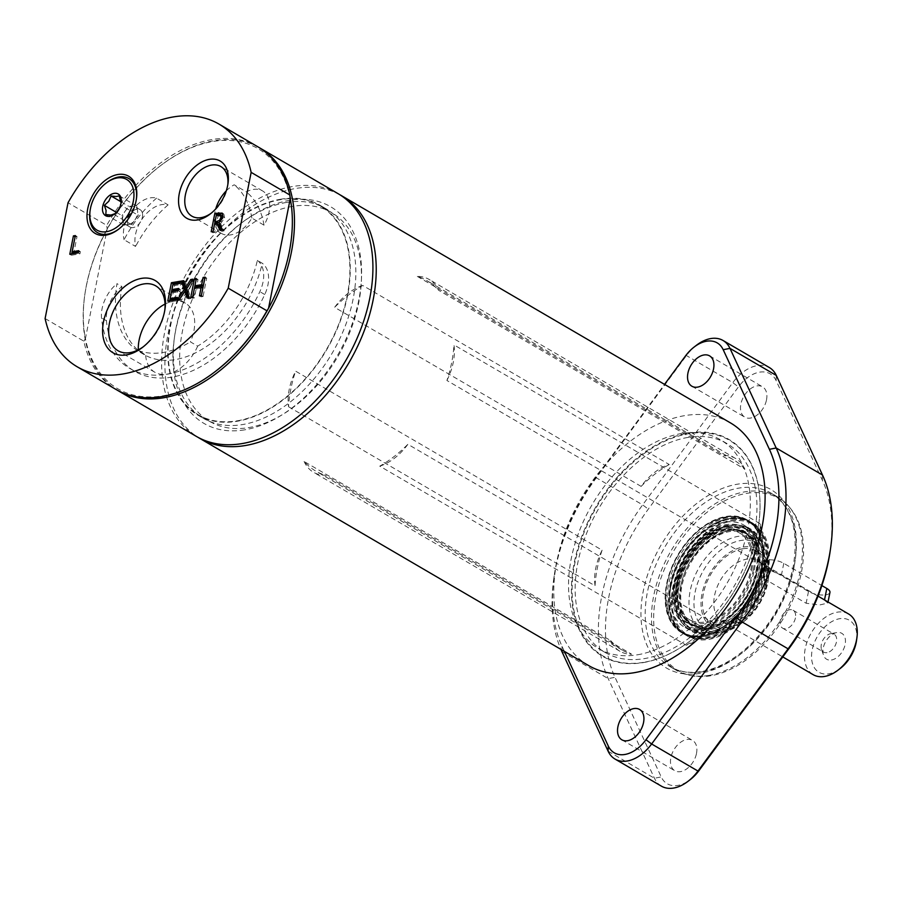 <?xml version="1.0" encoding="UTF-8"?>
<svg xmlns="http://www.w3.org/2000/svg" width="902" height="902" viewBox="0 0 902 902"><rect width="100%" height="100%" fill="white"/><g stroke="black" fill="none" stroke-linecap="round" stroke-linejoin="round"><path stroke-width="0.68" stroke-dasharray="4.51 3.38" d="M827.01 652.653A10.373 6.697 120.3 0 1 823.661 652.123A10.373 6.697 120.3 0 1 821.496 649.339A10.373 6.697 120.3 0 1 823.109 639.789A10.373 6.697 120.3 0 1 830.629 633.7A10.373 6.697 120.3 0 1 834.124 634.207A10.373 6.697 120.3 0 1 836.458 641.908A10.373 6.697 120.3 0 1 827.01 652.653M831.464 659.993A15.007 9.696 -59.7 0 0 845.163 644.321A15.007 9.696 -59.7 0 0 836.706 632.561A15.007 9.696 -59.7 0 0 825.815 641.367A15.007 9.696 -59.7 0 0 823.492 655.19A15.007 9.696 -59.7 0 0 831.464 659.993M795.417 617.938A10.373 6.697 120.3 0 1 782.62 628.153A10.373 6.697 120.3 0 1 780.286 620.441A10.373 6.697 120.3 0 1 793.083 610.237A10.373 6.697 120.3 0 1 795.417 617.938M848.602 613.991A35.133 22.685 -59.7 0 0 805.238 648.572A35.133 22.685 -59.7 0 0 813.153 674.662M856.494 640.668A30.116 19.438 -59.7 0 0 838.86 618.851A30.116 19.438 -59.7 0 0 812.206 649.902A30.116 19.438 -59.7 0 0 840.269 668.438M824.462 600.213L827.844 603.055L819.659 604.971L806.151 603.258L763.126 578.114L760.194 573.041L768.651 569.76L781.436 575.081L824.518 599.92M767.771 582.805A45.044 29.09 -59.7 0 0 768.267 579.885A45.044 29.09 -59.7 0 0 741.884 547.266A45.044 29.09 -59.7 0 0 702.027 593.708A45.044 29.09 -59.7 0 0 743.992 621.433A45.044 29.09 -59.7 0 0 767.771 582.805M768.121 580.268A50.072 32.325 -59.7 0 0 768.673 577.021A50.072 32.325 -59.7 0 0 756.846 543.094A50.072 32.325 -59.7 0 0 695.059 592.377A50.072 32.325 -59.7 0 0 706.334 629.551A50.072 32.325 -59.7 0 0 741.703 623.192A50.072 32.325 -59.7 0 0 768.121 580.268M677.673 582.218A50.072 32.325 120.3 0 1 739.46 532.935A50.072 32.325 120.3 0 1 742.12 592.467A50.072 32.325 120.3 0 1 688.948 619.392A50.072 32.325 120.3 0 1 677.673 582.218M829.941 592.411A12.549 4.533 11.2 0 1 821.654 595.016A12.549 4.533 11.2 0 1 808.485 591.486L765.46 566.355A12.549 4.533 11.2 0 1 762.303 562.397A12.549 4.533 11.2 0 1 770.59 559.792A12.549 4.533 11.2 0 1 783.77 563.322L821.88 585.578M45.1 318.541L83.818 341.159A140.543 90.741 -59.7 0 0 115.952 389.427M83.818 341.159L85.431 338.611A139.032 89.76 -59.7 0 0 162.653 395.854A139.032 89.76 -59.7 0 0 215.916 371.049M290.241 198.699A139.032 89.76 -59.7 0 0 159.755 166.272A139.032 89.76 -59.7 0 0 107.124 229.063A139.032 89.76 -59.7 0 0 84.856 294.48A139.032 89.76 -59.7 0 0 85.431 338.611L107.124 229.063L106.752 225.353L68.033 202.736M258.727 147.319A140.543 90.741 -59.7 0 0 214.293 140.667A140.543 90.741 -59.7 0 0 160.443 165.742A140.543 90.741 -59.7 0 0 84.732 295.337A140.543 90.741 -59.7 0 0 116.956 389.991M338.16 193.716A140.543 90.741 -59.7 0 0 292.722 186.488A140.543 90.741 -59.7 0 0 174.007 300.231A140.543 90.741 -59.7 0 0 196.377 436.41M257.735 146.733A140.543 90.741 -59.7 0 0 106.752 225.353M165.043 304.064A37.523 24.219 120.3 0 1 185.417 303.196A37.523 24.219 120.3 0 1 190.423 341.892L197.673 346.131A96.255 62.148 -59.7 0 0 257.363 260.385L262.256 263.249A30.116 19.438 120.3 0 1 264.748 294.526A115.445 74.539 120.3 0 1 134.511 371.196A115.445 74.539 120.3 0 1 106.436 320.762A30.116 19.438 120.3 0 1 121.894 286.52L116.989 283.656A96.255 62.148 -59.7 0 0 139.28 351.769A96.255 62.148 -59.7 0 0 145.605 354.768L138.356 350.528A37.523 24.219 120.3 0 1 138.31 349.807M257.363 260.385A30.116 19.438 120.3 0 1 259.844 291.662A115.445 74.539 120.3 0 1 129.606 368.332A115.445 74.539 120.3 0 1 101.531 317.899A30.116 19.438 120.3 0 1 116.989 283.656M244.532 429.859A125.479 81.011 120.3 0 1 174.323 338.363A125.479 81.011 120.3 0 1 241.928 222.647A125.479 81.011 120.3 0 1 361.601 271.13A125.479 81.011 120.3 0 1 244.532 429.859M286.577 202.42A121.409 78.384 -59.7 0 0 240.056 224.079A121.409 78.384 -59.7 0 0 174.65 336.04A121.409 78.384 -59.7 0 0 203.333 418.314A121.409 78.384 -59.7 0 0 242.582 424.56A121.409 78.384 -59.7 0 0 345.139 326.298A121.409 78.384 -59.7 0 0 325.825 208.666A121.409 78.384 -59.7 0 0 286.577 202.42M280.984 199.162A121.409 78.384 -59.7 0 0 178.438 297.412A121.409 78.384 -59.7 0 0 197.752 415.055A121.409 78.384 -59.7 0 0 326.671 349.762A121.409 78.384 -59.7 0 0 320.233 205.397A121.409 78.384 -59.7 0 0 280.984 199.162M226.244 190.897A28.717 18.547 120.3 0 1 234.193 184.797L246.347 191.9A28.717 18.547 120.3 0 1 262.561 190.92A28.717 18.547 120.3 0 1 264.015 225.173L251.861 218.07A28.717 18.547 120.3 0 1 221.418 233.415A28.717 18.547 120.3 0 1 214.947 212.083A28.717 18.547 120.3 0 1 215.725 208.903M227.789 184.809A28.717 18.547 120.3 0 1 227.642 186.015A28.717 18.547 120.3 0 1 227.327 187.875A28.717 18.547 120.3 0 1 212.162 212.511A28.717 18.547 120.3 0 1 211.181 213.233M136.36 199.229A31.254 20.171 120.3 0 1 136.281 199.759A31.254 20.171 120.3 0 1 135.943 201.777A31.254 20.171 120.3 0 1 119.447 228.578A31.254 20.171 120.3 0 1 119.019 228.894M89.997 211.361A31.254 20.171 120.3 0 1 106.831 182.542M164.807 310.13A37.523 24.219 120.3 0 1 164.66 311.314A37.523 24.219 120.3 0 1 164.243 313.749A37.523 24.219 120.3 0 1 144.444 345.917A37.523 24.219 120.3 0 1 143.486 346.639M184.053 281.864L185.338 281.649L187.413 288.257L192.397 280.477L194.494 280.127L188.123 289.937L190.852 298.494L188.631 298.866L188.259 297.694M186.511 292.135L181.426 300.062L179.329 300.411L185.203 291.369M183.681 280.68L185.338 281.649M192.836 279.169L194.494 280.127M186.466 288.978L188.123 289.937M189.206 297.536L190.852 298.494M177.671 299.441L179.329 300.411M179.78 299.092L181.426 300.062M186.973 297.908L188.631 298.866M167.772 301.088L169.429 302.057L169.677 300.772M180.321 282.484L182.227 282.168L181.798 284.333L174.582 285.539L173.59 290.568M180.58 281.198L182.227 282.168M180.141 283.375L181.798 284.333M172.925 284.57L174.582 285.539M178.404 289.767L180.321 289.452L179.893 291.628L173.161 292.744L171.808 299.554M178.664 288.482L180.321 289.452M176.939 299.565L178.596 300.535L169.429 302.057M177.367 297.389L179.024 298.359L178.596 300.535M177.119 298.675L179.024 298.359M171.504 291.774L173.161 292.744M178.235 290.658L179.893 291.628M78.44 251.974L80.346 251.658L79.917 253.823L71.427 255.232L71.686 253.947M75.103 236.854L77.02 236.538L73.806 252.74M75.362 235.58L77.02 236.538M78.699 250.688L80.346 251.658M78.26 252.864L79.917 253.823M69.781 254.263L71.427 255.232M222.535 229.863L224.192 230.822L221.655 231.25L221.103 230.1M220.009 230.281L221.655 231.25M218.476 224.711L216.243 225.072L214.8 232.389L212.849 232.705L213.109 231.419M214.586 224.113L216.243 225.072M213.143 231.419L214.8 232.389M211.192 231.735L212.849 232.705M216.356 215.161L218.013 216.13L216.649 223.031M222.151 216.052L218.013 216.13M218.904 222.726L220.562 223.696L224.192 230.822M222.602 213.56L223.797 214.067L224.666 217.81L220.562 223.696M220.855 221.159L222.602 218.307M218.363 222.749L221.193 221.362M201.405 295.506L203.063 296.476L201.112 296.803L201.371 295.518M199.455 295.833L201.112 296.803M202.894 287.806L196.151 288.922L194.37 297.919L192.419 298.235L192.678 296.961M194.494 287.964L196.151 288.922M192.712 296.95L194.37 297.919M190.773 297.277L192.419 298.235M205.047 277.139L206.693 278.109L203.063 296.476M204.788 278.425L206.693 278.109M196.354 278.583L198.012 279.552L196.58 286.757M196.095 279.868L198.012 279.552M116.335 212.342L121.939 215.612L123.349 224.801L131.5 224.654L138.243 215.319L136.833 206.13L128.682 206.276L121.939 215.612M121.082 201.834L128.682 206.276M119.267 195.858L136.833 206.13M114.746 213.819L118.331 210.324L120.676 205.047L138.243 215.319M120.676 205.047L121.082 203.142M113.934 214.394L131.5 224.654M105.782 214.541L123.349 224.801M122.649 220.212A10.035 6.483 120.3 0 1 125.31 210.944A10.035 6.483 120.3 0 1 132.763 206.197A10.035 6.483 120.3 0 1 135.153 206.795A10.035 6.483 120.3 0 1 137.544 210.718A10.035 6.483 120.3 0 1 134.872 219.987A10.035 6.483 120.3 0 1 127.43 224.733A10.035 6.483 120.3 0 1 125.028 224.136A10.035 6.483 120.3 0 1 122.649 220.212M142.505 213.627A10.035 6.483 -59.7 0 0 140.126 209.692A10.035 6.483 -59.7 0 0 131.444 212.421A10.035 6.483 -59.7 0 0 127.61 223.11A10.035 6.483 -59.7 0 0 129.989 227.033A10.035 6.483 -59.7 0 0 138.671 224.316A10.035 6.483 -59.7 0 0 142.505 213.627M719.063 632.798A52.699 34.028 120.3 0 1 702.027 630.092A52.699 34.028 120.3 0 1 693.638 579.016A52.699 34.028 120.3 0 1 738.163 536.363A52.699 34.028 120.3 0 1 755.199 539.08A52.699 34.028 120.3 0 1 763.588 590.145A52.699 34.028 120.3 0 1 719.063 632.798M710.787 627.961A52.699 34.028 120.3 0 1 693.751 625.255A52.699 34.028 120.3 0 1 685.362 574.191A52.699 34.028 120.3 0 1 729.887 531.537A52.699 34.028 120.3 0 1 746.924 534.243A52.699 34.028 120.3 0 1 755.312 585.308A52.699 34.028 120.3 0 1 710.787 627.961M746.676 493.36A99.716 64.38 120.3 0 1 790.197 508.085A99.716 64.38 120.3 0 1 790.332 605.456A99.716 64.38 120.3 0 1 710.551 675.801A99.716 64.38 120.3 0 1 692.217 675.801A99.716 64.38 120.3 0 1 658.855 584.552A99.716 64.38 120.3 0 1 746.676 493.36M708.769 675.451A100.381 64.809 120.3 0 1 690.312 675.44A100.381 64.809 120.3 0 1 676.32 670.287A100.381 64.809 120.3 0 1 660.343 573.018A100.381 64.809 120.3 0 1 745.142 491.782A100.381 64.809 120.3 0 1 777.592 496.934A100.381 64.809 120.3 0 1 788.957 506.597A100.381 64.809 120.3 0 1 789.092 604.633A100.381 64.809 120.3 0 1 708.769 675.451M766.508 399.868A17.566 11.343 -59.7 0 0 762.551 386.823A17.566 11.343 -59.7 0 0 743.891 396.271A17.566 11.343 -59.7 0 0 744.827 417.164A17.566 11.343 -59.7 0 0 766.508 399.868M661.38 786.138A37.647 24.309 120.3 0 1 654.446 778.268L608.241 678.642A155.595 100.46 120.3 0 1 642.652 504.872L732.785 382.64A37.647 24.309 120.3 0 1 769.372 367.554M696.502 753.441A17.566 11.343 -59.7 0 0 692.544 740.407A17.566 11.343 -59.7 0 0 673.884 749.855A17.566 11.343 -59.7 0 0 674.82 770.736A17.566 11.343 -59.7 0 0 696.502 753.441M696.445 345.263A37.647 24.309 -59.7 0 0 686.456 355.58L596.312 477.801A155.595 100.46 -59.7 0 0 553.794 578.678A155.595 100.46 -59.7 0 0 560.92 649.384M564.393 651.413L562.047 646.362A150.578 97.213 120.3 0 1 554.2 575.814A150.578 97.213 120.3 0 1 595.354 478.184L664.526 384.387M830.212 550.818A150.578 97.213 -59.7 0 0 822.365 480.27L776.148 380.644A32.63 21.062 -59.7 0 0 738.445 386.902L648.301 509.123A150.578 97.213 -59.7 0 0 615.006 677.301L661.211 776.915A32.63 21.062 -59.7 0 0 690.267 779.599M643.002 662.643A125.479 81.011 -59.7 0 0 691.079 640.262A125.479 81.011 -59.7 0 0 758.672 524.536A125.479 81.011 -59.7 0 0 684.088 433.896A125.479 81.011 -59.7 0 0 573.661 565.746A125.479 81.011 -59.7 0 0 643.002 662.643M643.419 662.384A124.983 80.695 120.3 0 1 574.36 565.87A124.983 80.695 120.3 0 1 684.347 434.55A124.983 80.695 120.3 0 1 758.638 524.829A124.983 80.695 120.3 0 1 691.304 640.082A124.983 80.695 120.3 0 1 643.419 662.384M237.091 420.839A120.913 78.068 -59.7 0 0 339.22 322.984A120.913 78.068 -59.7 0 0 319.985 205.825A120.913 78.068 -59.7 0 0 280.894 199.613A120.913 78.068 -59.7 0 0 178.765 297.468A120.913 78.068 -59.7 0 0 198 414.627A120.913 78.068 -59.7 0 0 237.091 420.839M292.473 206.378A120.913 78.068 -59.7 0 0 190.345 304.233A120.913 78.068 -59.7 0 0 209.591 421.392A120.913 78.068 -59.7 0 0 248.67 427.604A120.913 78.068 -59.7 0 0 350.81 329.76A120.913 78.068 -59.7 0 0 331.564 212.601A120.913 78.068 -59.7 0 0 292.473 206.378M339.795 194.708A140.543 90.741 -59.7 0 0 296.036 188.417A140.543 90.741 -59.7 0 0 177.852 300.806A140.543 90.741 -59.7 0 0 198.045 437.346M730.338 422.824A140.543 90.741 -59.7 0 0 684.9 415.596A140.543 90.741 -59.7 0 0 566.185 529.339A140.543 90.741 -59.7 0 0 588.555 665.518M637.545 654.784A120.913 78.068 -59.7 0 0 739.674 556.929A120.913 78.068 -59.7 0 0 720.439 439.77A120.913 78.068 -59.7 0 0 681.348 433.558A120.913 78.068 -59.7 0 0 579.208 531.413A120.913 78.068 -59.7 0 0 598.454 648.572A120.913 78.068 -59.7 0 0 637.545 654.784M687.967 437.425A120.913 78.068 -59.7 0 0 585.826 535.281A120.913 78.068 -59.7 0 0 605.073 652.439A120.913 78.068 -59.7 0 0 644.163 658.652A120.913 78.068 -59.7 0 0 746.292 560.796A120.913 78.068 -59.7 0 0 727.057 443.637A120.913 78.068 -59.7 0 0 687.967 437.425M759.958 573.176A54.289 35.054 -59.7 0 0 730.169 530.083A54.289 35.054 -59.7 0 0 680.717 586.323A54.289 35.054 -59.7 0 0 710.505 629.416A54.289 35.054 -59.7 0 0 759.958 573.176M751.806 569.929A51.527 33.273 -59.7 0 0 730.778 528.719A51.527 33.273 -59.7 0 0 685.486 559.387A51.527 33.273 -59.7 0 0 681.01 613.901A51.527 33.273 -59.7 0 0 719.965 617.329A51.527 33.273 -59.7 0 0 751.806 569.929M197.673 346.131A37.523 24.219 120.3 0 1 154.817 372.233A37.523 24.219 120.3 0 1 145.605 354.768M251.861 218.07A96.255 62.148 -59.7 0 0 234.193 184.797M138.356 350.528A96.255 62.148 -59.7 0 0 190.423 341.892M264.015 225.173A96.255 62.148 -59.7 0 0 246.347 191.9M121.894 286.52A96.255 62.148 -59.7 0 0 144.185 354.633A96.255 62.148 -59.7 0 0 262.256 263.249M379.765 466.154A50.196 32.404 -59.7 0 0 407.884 444.28L714.361 623.327A50.196 32.404 120.3 0 1 686.253 645.212L379.765 466.154A110.236 71.168 -59.7 0 0 407.884 444.28M686.253 645.212A110.236 71.168 -59.7 0 0 714.361 623.327M156.576 198.147A96.255 62.148 -59.7 0 0 124.081 239.74L135.604 246.471A28.717 18.547 120.3 0 1 143.813 216.66A28.717 18.547 120.3 0 1 168.099 204.878L156.576 198.147A28.717 18.547 -59.7 0 0 132.29 209.929A28.717 18.547 -59.7 0 0 124.081 239.74M168.099 204.878A96.255 62.148 -59.7 0 0 135.604 246.471M446.907 380.486A50.196 32.404 -59.7 0 0 453.954 344.88L760.442 523.938A50.196 32.404 120.3 0 1 753.395 559.544L446.907 380.486A110.236 71.168 -59.7 0 0 453.954 344.88M753.395 559.544A110.236 71.168 -59.7 0 0 760.442 523.938M417.333 276.418L723.821 455.476A50.196 32.404 120.3 0 1 735.536 458.453A50.196 32.404 120.3 0 1 744.883 469.198L438.395 290.14A50.196 32.404 -59.7 0 0 429.048 279.394A50.196 32.404 -59.7 0 0 417.333 276.418A110.236 71.168 -59.7 0 1 426.86 280.623A110.236 71.168 -59.7 0 1 438.395 290.14M744.883 469.198A110.236 71.168 -59.7 0 0 733.349 459.682A110.236 71.168 -59.7 0 0 723.821 455.476M362.751 285.472A50.196 32.404 -59.7 0 0 334.631 307.345L641.119 486.392A50.196 32.404 120.3 0 1 669.239 464.519L362.751 285.472A110.236 71.168 -59.7 0 0 334.631 307.345M669.239 464.519A110.236 71.168 -59.7 0 0 641.119 486.392M288.561 406.734L595.049 585.793A50.196 32.404 120.3 0 1 602.096 550.186L295.608 371.139A50.196 32.404 -59.7 0 0 288.561 406.734A110.236 71.168 -59.7 0 1 295.608 371.139M602.096 550.186A110.236 71.168 -59.7 0 0 595.049 585.793M702.387 635.865A65.248 42.123 -59.7 0 0 757.5 583.053A65.248 42.123 -59.7 0 0 747.115 519.823A65.248 42.123 -59.7 0 0 677.83 554.91A65.248 42.123 -59.7 0 0 681.292 632.505A65.248 42.123 -59.7 0 0 702.387 635.865M667.04 583.989A64.64 41.74 120.3 0 1 727.057 516.857A64.64 41.74 120.3 0 1 750.238 597.214A64.64 41.74 120.3 0 1 668.856 616.494A64.64 41.74 120.3 0 1 667.04 584A64.64 41.74 120.3 0 1 667.04 583.989M670.231 586.187A65.248 42.123 120.3 0 1 750.757 521.954A65.248 42.123 120.3 0 1 765.46 570.391A65.248 42.123 120.3 0 1 706.018 637.985A65.248 42.123 120.3 0 1 684.922 634.625A65.248 42.123 120.3 0 1 670.231 586.187M757.319 569.015A59.081 38.143 -59.7 0 0 744.015 525.144A59.081 38.143 -59.7 0 0 681.269 556.929A59.081 38.143 -59.7 0 0 684.404 627.183A59.081 38.143 -59.7 0 0 757.319 569.015M753.35 569.669A53.646 34.637 120.3 0 1 716.594 621.083A53.646 34.637 120.3 0 1 676.477 609.425A53.646 34.637 120.3 0 1 684.291 558.688A53.646 34.637 120.3 0 1 724.656 526.971A53.646 34.637 120.3 0 1 753.35 569.669M304.109 461.486A50.196 32.404 -59.7 0 0 313.468 472.231A50.196 32.404 -59.7 0 0 325.182 475.207L631.671 654.254A50.196 32.404 120.3 0 1 619.956 651.278A50.196 32.404 120.3 0 1 610.598 640.533L304.109 461.486A110.236 71.168 -59.7 0 0 315.644 470.991A110.236 71.168 -59.7 0 0 325.182 475.207M610.598 640.533A110.236 71.168 -59.7 0 0 622.132 650.049A110.236 71.168 -59.7 0 0 631.671 654.254M732.153 520.048A65.248 42.123 120.3 0 1 753.249 523.408A65.248 42.123 120.3 0 1 763.633 586.638A65.248 42.123 120.3 0 1 708.521 639.439A65.248 42.123 120.3 0 1 687.425 636.09A65.248 42.123 120.3 0 1 677.041 572.86A65.248 42.123 120.3 0 1 732.153 520.048M767.162 571.981A64.166 41.436 120.3 0 1 702.083 638.966A64.166 41.436 120.3 0 1 684.562 558.845A64.166 41.436 120.3 0 1 762.957 534.773A64.166 41.436 120.3 0 1 767.162 571.981M766.181 570.819A65.248 42.123 -59.7 0 0 761.908 532.981A65.248 42.123 -59.7 0 0 751.49 522.382A65.248 42.123 -59.7 0 0 682.194 557.47A65.248 42.123 -59.7 0 0 685.655 635.053A65.248 42.123 -59.7 0 0 700.02 638.932A65.248 42.123 -59.7 0 0 706.751 638.413A65.248 42.123 -59.7 0 0 766.181 570.819M761.547 572.466A57.288 36.993 120.3 0 1 707.822 632.031A57.288 36.993 120.3 0 1 687.809 560.74A57.288 36.993 120.3 0 1 759.743 543.173A57.288 36.993 120.3 0 1 761.547 572.466M761.807 572.871A56.826 36.689 120.3 0 1 708.521 631.952A56.826 36.689 120.3 0 1 688.666 561.247A56.826 36.689 120.3 0 1 760.014 543.816A56.826 36.689 120.3 0 1 761.807 572.871M763.453 572.59A59.081 38.143 -59.7 0 0 741.399 525.607A59.081 38.143 -59.7 0 0 687.403 560.503A59.081 38.143 -59.7 0 0 683.524 624.68A59.081 38.143 -59.7 0 0 728.083 626.225A59.081 38.143 -59.7 0 0 763.453 572.59M762.675 572.274A58.833 37.985 -59.7 0 0 740.711 525.494A58.833 37.985 -59.7 0 0 686.952 560.243A58.833 37.985 -59.7 0 0 683.085 624.139A58.833 37.985 -59.7 0 0 727.452 625.684A58.833 37.985 -59.7 0 0 762.675 572.274M761.435 571.778A58.427 37.726 120.3 0 1 726.46 624.815A58.427 37.726 120.3 0 1 682.397 623.282A58.427 37.726 120.3 0 1 686.23 559.826A58.427 37.726 120.3 0 1 739.617 525.314A58.427 37.726 120.3 0 1 761.435 571.778M676.297 585.905A58.247 37.602 -59.7 0 0 730.913 621.467A58.247 37.602 -59.7 0 0 749.179 529.17A58.247 37.602 -59.7 0 0 676.297 585.905M761.423 571.778A58.427 37.715 120.3 0 1 726.46 624.804A58.427 37.715 120.3 0 1 682.386 623.271A58.427 37.715 120.3 0 1 676.162 585.928A58.427 37.715 120.3 0 1 739.617 525.314A58.427 37.715 120.3 0 1 761.423 571.778M765.832 587.101A35.133 22.685 -59.7 0 0 757.917 561.01A35.133 22.685 -59.7 0 0 746.563 559.206A35.133 22.685 -59.7 0 0 714.553 595.602A35.133 22.685 -59.7 0 0 722.468 621.681A35.133 22.685 -59.7 0 0 765.832 587.101M742.718 548.766A43.161 27.872 -59.7 0 0 703.402 593.482A43.161 27.872 -59.7 0 0 727.08 627.747A43.161 27.872 -59.7 0 0 766.396 583.03A43.161 27.872 -59.7 0 0 742.718 548.766M783.77 563.322L781.436 575.081M765.46 566.355L763.126 578.114M808.485 591.486L806.151 603.258M264.748 294.526L259.844 291.662M106.436 320.762L101.531 317.899M218.295 214.845L219.953 215.803M223.008 216.841L224.666 217.81M222.14 213.097L223.797 214.067M702.489 671.776A100.381 64.809 120.3 0 1 670.028 666.623A100.381 64.809 120.3 0 1 654.063 569.342A100.381 64.809 120.3 0 1 738.851 488.106A100.381 64.809 120.3 0 1 771.311 493.27A100.381 64.809 120.3 0 1 793.918 567.798A100.381 64.809 120.3 0 1 702.489 671.776M794.132 566.276A103.392 66.759 120.3 0 1 699.952 673.377A103.392 66.759 120.3 0 1 643.239 591.295A103.392 66.759 120.3 0 1 737.419 484.194A103.392 66.759 120.3 0 1 794.132 566.276M608.117 751.197L654.446 778.268L661.211 776.915M561.901 651.582L608.241 678.642L615.006 677.301M595.354 478.184L596.312 477.801L642.652 504.872L648.301 509.123M685.486 355.963L686.456 355.58L732.785 382.64L738.445 386.902M561.946 649.981L562.047 646.362M822.511 475.05L822.365 480.27M776.295 375.435L776.148 380.644M680.784 585.838A53.331 34.434 -59.7 0 0 692.804 625.436A53.331 34.434 -59.7 0 0 758.627 572.917A53.331 34.434 -59.7 0 0 746.608 533.33A53.331 34.434 -59.7 0 0 680.784 585.838M679.285 584.958A53.331 34.434 -59.7 0 0 691.293 624.556A53.331 34.434 -59.7 0 0 757.116 572.037A53.331 34.434 -59.7 0 0 745.108 532.451A53.331 34.434 -59.7 0 0 679.285 584.958M755.944 571.485A53.083 34.276 -59.7 0 0 734.273 529.046A53.083 34.276 -59.7 0 0 678.473 584.349A53.083 34.276 -59.7 0 0 683.006 616.788A53.083 34.276 -59.7 0 0 723.145 620.328A53.083 34.276 -59.7 0 0 755.944 571.485M667.085 584.135A64.854 41.875 -59.7 0 0 665.653 597.372A64.854 41.875 -59.7 0 0 715.793 631.332A64.854 41.875 -59.7 0 0 763.036 550.457A64.854 41.875 -59.7 0 0 708.837 523.453A64.854 41.875 -59.7 0 0 667.085 584.135M668.461 584.936A64.854 41.875 -59.7 0 0 721.352 629.912A64.854 41.875 -59.7 0 0 764.535 555.993A64.854 41.875 -59.7 0 0 722.051 519.033A64.854 41.875 -59.7 0 0 668.461 584.936M764.479 570.03A64.854 41.875 -59.7 0 0 711.588 525.065A64.854 41.875 -59.7 0 0 669.825 585.748A64.854 41.875 -59.7 0 0 668.405 598.984A64.854 41.875 -59.7 0 0 710.889 635.933A64.854 41.875 -59.7 0 0 764.479 570.03M757.511 569.117A59.081 38.143 -59.7 0 0 744.195 525.257A59.081 38.143 -59.7 0 0 671.28 583.436A59.081 38.143 -59.7 0 0 684.595 627.296A59.081 38.143 -59.7 0 0 757.511 569.117M673.873 583.921A57.221 36.937 -59.7 0 0 705.274 629.337A57.221 36.937 -59.7 0 0 757.376 570.064A57.221 36.937 -59.7 0 0 725.986 524.648A57.221 36.937 -59.7 0 0 673.873 583.921M754.331 569.963A54.154 34.964 -59.7 0 0 725.366 526.869A54.154 34.964 -59.7 0 0 675.305 583.087A54.154 34.964 -59.7 0 0 676.737 610.09A54.154 34.964 -59.7 0 0 717.237 621.861A54.154 34.964 -59.7 0 0 754.331 569.963M756.643 570.188A56.206 36.294 -59.7 0 0 725.806 525.573A56.206 36.294 -59.7 0 0 674.617 583.808A56.206 36.294 -59.7 0 0 705.454 628.423A56.206 36.294 -59.7 0 0 756.643 570.188M821.496 649.339L823.492 655.19M830.629 633.7L836.706 632.561M782.62 628.153L823.661 652.123M793.083 610.237L834.124 634.207M818.035 596.132L757.917 561.01C758.537 560.864 766.937 565.554 763.644 585.409C758.041 603.393 749.427 615.153 737.802 620.666C731.77 623.62 726.662 623.958 722.468 621.681L782.801 656.927M768.267 579.885L768.673 577.021M743.992 621.433L741.703 623.192M756.846 543.094L739.46 532.935M706.334 629.551L688.948 619.392M762.303 562.397L760.194 573.041M828.047 601.984L827.844 603.055M84.856 294.48L84.732 295.337M159.755 166.272L160.443 165.742M134.511 371.196L129.606 368.332M174.65 336.04L174.323 338.363M240.056 224.079L241.928 222.647M197.752 415.055L203.333 418.314M320.233 205.397L325.825 208.666M262.561 190.92L220.855 166.554M221.418 233.415L191.878 216.153M227.642 186.015L228.003 183.501M212.162 212.511L210.143 214.056M136.281 199.759L136.439 198.677M119.447 228.578L118.579 229.232M164.66 311.314L165.01 308.867M144.444 345.917L142.471 347.428M223.516 213.875L221.858 212.906M121.026 203.593L121.184 202.499M115.152 213.515L114.43 214.067M140.126 209.692L135.153 206.795M129.989 227.033L125.028 224.136M693.751 625.255L702.027 630.092M746.924 534.243L755.199 539.08M790.197 508.085L788.957 506.597M692.217 675.801L690.312 675.44M777.592 496.934L771.311 493.27C791.787 506.552 799.071 531.075 793.162 566.851C786.736 596.696 772.473 622.594 750.351 644.535C737.351 656.915 723.9 665.248 709.998 669.543C694.585 674.065 681.269 673.084 670.028 666.623L676.32 670.287M691.879 386.225L744.827 417.164M709.603 355.884L762.551 386.823M621.861 739.809L674.82 770.736M639.586 709.468L692.544 740.407M554.2 575.814L553.794 578.678M331.564 212.601L319.985 205.825M209.591 421.392L198 414.627M727.057 443.637L720.439 439.77M605.073 652.439L598.454 648.572M681.01 613.901L683.006 616.788L692.804 625.436C681.788 618.265 677.864 605.163 681.033 586.142C686.749 550.637 726.606 519.304 746.608 533.33L734.273 529.046L730.778 528.719M185.417 303.196L155.787 285.889M154.817 372.233L117.936 350.686M144.185 354.633L139.28 351.769M735.536 458.453L429.048 279.394M733.349 459.682L426.86 280.623M668.856 616.494L665.653 597.372C665.676 614.228 671.178 626.112 682.183 633.024L684.922 634.625C673.929 627.724 668.427 615.841 668.405 598.984C671.584 634.061 689.229 644.366 721.352 629.912C706.661 638.176 693.593 639.214 682.183 633.024L681.292 632.505M727.057 516.857L708.837 523.453C723.528 515.2 736.584 514.163 748.006 520.341L750.757 521.954C739.336 515.764 726.279 516.801 711.588 525.065C743.699 510.6 761.356 520.916 764.535 555.993C764.513 539.137 758.999 527.253 748.006 520.341L747.115 519.823M744.015 525.144L744.195 525.257C754.286 531.616 759.304 542.485 759.27 557.864C758.943 570.639 755.121 583.357 747.814 596.019C727.97 625.684 706.897 636.102 684.595 627.296L684.404 627.183M676.477 609.425L676.737 610.09C673.862 602.57 673.399 593.663 675.361 583.357C684.066 552.159 700.73 533.33 725.366 526.869L724.656 526.971M622.132 650.049L315.644 470.991M619.956 651.278L313.468 472.231M685.655 635.053L687.425 636.09M751.49 522.382L753.249 523.408M762.957 534.773L761.908 532.981M702.083 638.966L700.02 638.932M760.014 543.816L759.743 543.173M708.521 631.952L707.822 632.031M740.711 525.494L741.399 525.607"/><path stroke-width="1.35" d="M782.801 656.927L813.153 674.662A35.133 22.685 -59.7 0 0 837.969 670.197A35.133 22.685 -59.7 0 0 856.517 640.07A35.133 22.685 -59.7 0 0 856.9 637.804A35.133 22.685 -59.7 0 0 848.602 613.991L818.035 596.132M837.969 670.197L840.269 668.438A30.116 19.438 -59.7 0 0 856.156 642.619A30.116 19.438 -59.7 0 0 856.494 640.668L856.9 637.804M821.88 585.578L826.796 588.454A12.549 4.533 11.2 0 1 829.941 592.411L828.047 601.984M251.151 172.372A140.543 90.741 -59.7 0 0 219.017 124.104A140.543 90.741 -59.7 0 0 68.033 202.736L45.1 318.541A140.543 90.741 -59.7 0 0 77.234 366.81L115.952 389.427A140.543 90.741 -59.7 0 0 215.228 371.579L215.916 371.049A139.032 89.76 -59.7 0 0 268.548 308.258L266.936 310.795L228.217 288.178L251.151 172.372L289.869 195.001L290.241 198.699A139.032 89.76 -59.7 0 1 268.548 308.258L290.241 198.699M215.228 371.579A140.543 90.741 -59.7 0 0 266.936 310.795M116.956 389.991A140.543 90.741 -59.7 0 0 117.936 390.589A140.543 90.741 -59.7 0 0 163.375 397.816A140.543 90.741 -59.7 0 0 282.089 284.074A140.543 90.741 -59.7 0 0 259.72 147.894A140.543 90.741 -59.7 0 0 258.727 147.319M117.936 390.589L196.377 436.41A140.543 90.741 -59.7 0 0 241.804 443.637A140.543 90.741 -59.7 0 0 360.518 329.895A140.543 90.741 -59.7 0 0 338.16 193.716L259.72 147.894M289.869 195.001A140.543 90.741 -59.7 0 0 257.735 146.733L219.017 124.104M77.234 366.81A140.543 90.741 -59.7 0 0 228.217 288.178M215.725 208.903A28.717 18.547 120.3 0 1 226.244 190.897M211.181 213.233A28.717 18.547 120.3 0 1 191.878 216.153A28.717 18.547 120.3 0 1 185.406 194.832A28.717 18.547 120.3 0 1 220.855 166.554A28.717 18.547 120.3 0 1 227.789 184.809M227.631 185.643A33.137 21.4 -59.7 0 0 228.003 183.501A33.137 21.4 -59.7 0 0 204.055 160.928A33.137 21.4 -59.7 0 0 178.731 204.28A33.137 21.4 -59.7 0 0 210.143 214.056A33.137 21.4 -59.7 0 0 227.631 185.643M105.962 183.207A29.36 18.953 120.3 0 1 133.676 190.965A29.36 18.953 120.3 0 1 111.78 230.089A29.36 18.953 120.3 0 1 90.144 210.279A29.36 18.953 120.3 0 1 105.962 183.207L106.831 182.542A31.254 20.171 120.3 0 1 136.326 190.796A31.254 20.171 120.3 0 1 136.36 199.229M119.019 228.894A31.254 20.171 120.3 0 1 89.997 211.361L90.144 210.279M136.078 200.819A33.137 21.4 -59.7 0 0 136.439 198.677A33.137 21.4 -59.7 0 0 112.491 176.104A33.137 21.4 -59.7 0 0 87.167 219.457A33.137 21.4 -59.7 0 0 118.579 229.232A33.137 21.4 -59.7 0 0 136.078 200.819M220.945 217.371L222.591 218.329L222.151 216.052L220.494 215.082L216.356 215.161L214.992 222.072L219.536 220.392L220.945 217.371L220.336 214.969L221.824 215.86M143.486 346.639A37.523 24.219 120.3 0 1 117.936 350.686A37.523 24.219 120.3 0 1 109.492 322.826A37.523 24.219 120.3 0 1 155.787 285.889A37.523 24.219 120.3 0 1 164.807 310.13M164.547 311.573A41.819 26.992 -59.7 0 0 165.01 308.867A41.819 26.992 -59.7 0 0 134.793 280.387A41.819 26.992 -59.7 0 0 102.839 335.093A41.819 26.992 -59.7 0 0 142.471 347.428A41.819 26.992 -59.7 0 0 164.547 311.573M189.206 297.536L186.973 297.908L184.854 291.166L179.78 299.092L177.671 299.441L184.166 289.474L181.46 281.052L183.681 280.68L185.756 287.298L190.739 279.519L192.836 279.169L186.466 288.978L189.206 297.536M178.664 288.482L178.235 290.658L171.504 291.774L170.151 298.585L177.367 297.389L176.939 299.565L167.772 301.088L171.414 282.721L180.58 281.198L180.141 283.375L172.925 284.57L171.932 289.598L178.664 288.482M78.26 252.864L69.781 254.263L73.412 235.896L75.362 235.58L72.149 251.771L78.699 250.688L78.26 252.864M211.192 231.735L214.834 213.368L222.14 213.097L223.008 216.841L218.904 222.726L222.535 229.863L220.009 230.281L216.818 223.741L214.586 224.113L213.143 231.419L211.192 231.735M194.404 278.91L196.354 278.583L194.922 285.787L201.665 284.671L203.097 277.466L205.047 277.139L201.405 295.506L199.455 295.833L201.236 286.847L194.494 287.964L192.712 296.95L190.773 297.277L194.404 278.91L196.095 279.868L192.678 296.961M185.203 291.369L185.812 290.444L183.106 282.022L184.053 281.864M188.259 297.694L186.511 292.135L184.854 291.166M181.46 281.052L183.106 282.022M185.756 287.298L187.064 288.054M190.739 279.519L192.092 280.308M184.166 289.474L185.812 290.444M169.677 300.772L173.071 283.679L180.321 282.484M171.414 282.721L173.071 283.679M171.932 289.598L173.59 290.568L178.404 289.767M170.151 298.585L171.808 299.554L177.119 298.675M72.149 251.771L73.806 252.74L78.44 251.974M71.686 253.947L75.103 236.854M73.412 235.896L75.069 236.865M221.103 230.1L218.476 224.711L216.818 223.741M214.992 222.072L216.649 223.031L219.163 222.58M214.834 213.368L216.491 214.338L222.602 213.56M213.109 231.419L216.491 214.338M219.536 220.392L220.855 221.159M201.371 295.518L202.894 287.806L201.236 286.847M203.097 277.466L204.788 278.425M201.665 284.671L203.322 285.641L204.754 278.436M194.922 285.787L196.58 286.757L203.322 285.641M121.082 203.142L119.267 195.858L116.211 196.535L111.115 196.005L108.77 201.281L104.373 205.352L116.335 212.342M111.115 196.005L121.082 201.834M121.206 198.902A12.549 8.107 120.3 0 1 121.184 202.499A12.549 8.107 120.3 0 1 114.43 214.067A12.549 8.107 120.3 0 1 102.58 210.752A12.549 8.107 120.3 0 1 110.36 194.888A12.549 8.107 120.3 0 1 121.206 198.902M104.373 205.352L106.098 210.538L105.782 214.541L110.878 215.059L114.746 213.819M713.55 368.929A17.566 11.343 120.3 0 1 691.879 386.225A17.566 11.343 120.3 0 1 690.943 365.333A17.566 11.343 120.3 0 1 709.603 355.884A17.566 11.343 120.3 0 1 713.55 368.929M723.032 340.482L769.372 367.554A37.647 24.309 120.3 0 1 776.295 375.435L822.511 475.05A155.595 100.46 120.3 0 1 830.629 547.954A155.595 100.46 120.3 0 1 788.1 648.831L697.968 771.052A37.647 24.309 120.3 0 1 687.967 781.357A37.647 24.309 120.3 0 1 661.38 786.138L615.051 759.078A37.647 24.309 -59.7 0 0 651.627 743.981L741.771 621.76A155.595 100.46 -59.7 0 0 776.171 447.978L729.966 348.364A37.647 24.309 -59.7 0 0 723.032 340.482A37.647 24.309 -59.7 0 0 696.445 345.263L694.145 347.033A32.63 21.062 120.3 0 1 723.201 349.717L769.406 449.331A150.578 97.213 120.3 0 1 736.111 617.509L645.979 739.73A32.63 21.062 120.3 0 1 608.264 745.977L564.393 651.413M560.92 649.384A155.595 100.46 -59.7 0 0 561.901 651.582L608.117 751.197A37.647 24.309 -59.7 0 0 615.051 759.078M643.543 722.513A17.566 11.343 120.3 0 1 621.861 739.809A17.566 11.343 120.3 0 1 620.937 718.917A17.566 11.343 120.3 0 1 639.586 709.468A17.566 11.343 120.3 0 1 643.543 722.513M664.526 384.387L685.486 355.963A32.63 21.062 120.3 0 1 694.145 347.033M687.967 781.357L690.267 779.599A32.63 21.062 -59.7 0 0 698.926 770.669L789.058 648.437A150.578 97.213 -59.7 0 0 830.212 550.818L830.629 547.954M198.045 437.346A140.543 90.741 -59.7 0 0 199.68 438.338A140.543 90.741 -59.7 0 0 245.118 445.565A140.543 90.741 -59.7 0 0 363.833 331.823A140.543 90.741 -59.7 0 0 341.463 195.644A140.543 90.741 -59.7 0 0 339.795 194.708M199.68 438.338L588.555 665.518A140.543 90.741 -59.7 0 0 633.982 672.745A140.543 90.741 -59.7 0 0 752.696 559.003A140.543 90.741 -59.7 0 0 730.338 422.824L341.463 195.644M138.31 349.807A37.523 24.219 120.3 0 1 139.111 340.133A37.523 24.219 120.3 0 1 165.043 304.064M826.796 588.454L824.518 599.92M216.705 221.791L218.363 222.749M218.611 212.748L220.257 213.718M645.979 739.73L651.627 743.981L697.968 771.052L698.926 770.669M769.406 449.331L776.171 447.978L822.511 475.05M789.058 648.437L788.1 648.831L741.771 621.76L736.111 617.509M608.117 751.197L608.264 745.977M561.901 651.582L561.946 649.981M776.295 375.435L729.966 348.364L723.201 349.717"/></g></svg>
